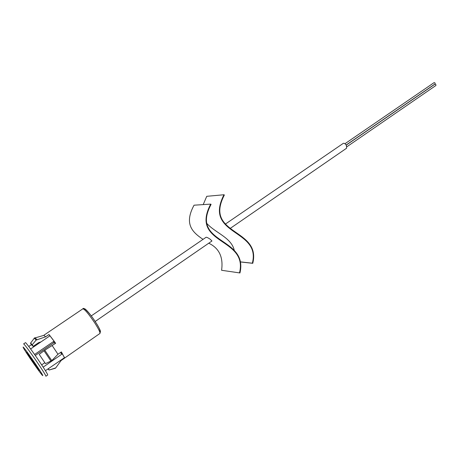 <?xml version="1.0" encoding="UTF-8"?>
<svg xmlns="http://www.w3.org/2000/svg" width="459" height="459" viewBox="0 0 459 459"><rect width="100%" height="100%" fill="white"/><g stroke="black" fill="none" stroke-linecap="round" stroke-linejoin="round"><path stroke-width="0.69" d="M55.361 343.464L54.833 342.718M230.252 228.387L346.608 148.2L346.453 145.52C345.329 143.736 344.267 143.019 343.275 143.363L225.346 224.101M95.656 321.145L211.96 240.992L210.153 239.208C208.197 237.882 206.86 237.228 206.131 237.251L91.226 315.924M239.518 272.847C248.348 237.292 189.447 244.876 210.692 204.117L211.088 204.364C189.854 244.395 248.491 236.58 239.948 272.962L221.582 270.282L239.948 272.962M210.692 204.117L194.048 205.196C183.726 224.227 192.568 232.311 203.039 239.368M208.747 243.207C219.155 248.164 223.435 257.189 221.582 270.282M252.771 263.317L252.347 263.202C261.303 228.806 203.067 235.783 223.975 194.748L224.365 194.995C203.463 235.306 261.446 228.094 252.771 263.317L240.573 261.969M252.347 263.202L240.562 261.9M223.975 194.748L206.745 196.314L203.199 204.605M206.561 223.131C214.967 232.816 231.313 237.395 234.251 250.27M47.713 374.98C47.696 374.217 45.034 369.874 39.726 361.956C33.077 352.07 25.612 342.012 25.446 342.672L23.61 343.911C23.748 343.269 31.201 353.35 37.867 363.241C43.186 371.165 45.866 375.502 45.9 376.248L47.713 374.98M31.229 359.609C27.19 353.579 25.853 351.301 27.213 352.782L38.877 369.702C40.731 372.92 35.871 366.489 31.229 359.609M61.208 352.019L64.512 357.613M54.541 341.743L55 342.884L53.875 342.735L53.416 341.594L54.541 341.743L49.698 335.363L49.343 336.223L30.61 348.966M28.733 346.459L31.436 344.629M34.58 354.486L53.416 341.594M35.274 355.478L53.875 342.735M45.43 370.7L64.53 357.636M62.177 353.218L61.804 354.193L60.468 352.535M43.163 367.137L61.804 354.193M41.671 364.865L44.735 362.742M99.729 331.92C101.462 332.546 100.073 329.258 95.558 322.063C90.13 313.606 83.486 306.256 84.29 309.504M41.006 341.898L38.585 342.666L33.174 346.344L32.199 344.835L36.106 340.108L45.59 336.826L48.987 334.519L55.631 343.28L44.798 350.217L39.216 354.377L45.458 363.643L39.216 354.377M45.458 363.643L51.775 360.613L57.977 354.256L52.217 345.621M57.977 354.256L61.374 351.91L64.604 357.98L61.265 360.309L55.74 367.894L49.159 370.017L55.051 368.33M45.59 336.826L43.857 335.254L82.878 308.809C84.737 309.228 88.685 313.916 94.726 322.872C98.633 329.017 100.355 332.557 99.89 333.486L61.225 360.447M48.258 368.726L49.159 370.017L47.914 368.967M64.352 357.613L64.604 357.98M31.832 344.852L30.489 343.275C30.334 342.718 30.902 343.24 32.199 344.835M48.987 334.519L49.744 335.736M33.174 346.344L31.665 344.961M346.212 145.113L434.96 84.14L435.935 84.685L435.895 85.494L346.918 146.742M344.961 143.736L434.174 82.568L435.149 83.113L435.103 83.928L346.155 145.027M30.271 358.622C36.089 367.148 40.157 372.765 42.475 375.473C43.639 376.46 41.367 372.697 35.664 364.182C29.548 355.232 25.417 349.534 23.266 347.09C22.399 346.534 24.734 350.378 30.271 358.622M50.989 361.158L44.012 350.756M44.798 350.217L51.775 360.613M34.878 337.709L36.886 339.574M36.106 340.108C34.637 338.346 33.977 337.784 34.127 338.421L30.61 343.097M82.878 308.809C83.32 306.612 89.878 313.067 95.541 322.115C99.523 327.978 100.974 331.771 99.89 333.486M55.74 367.894L55.051 368.416M44.075 335.305L34.213 338.163"/></g></svg>
